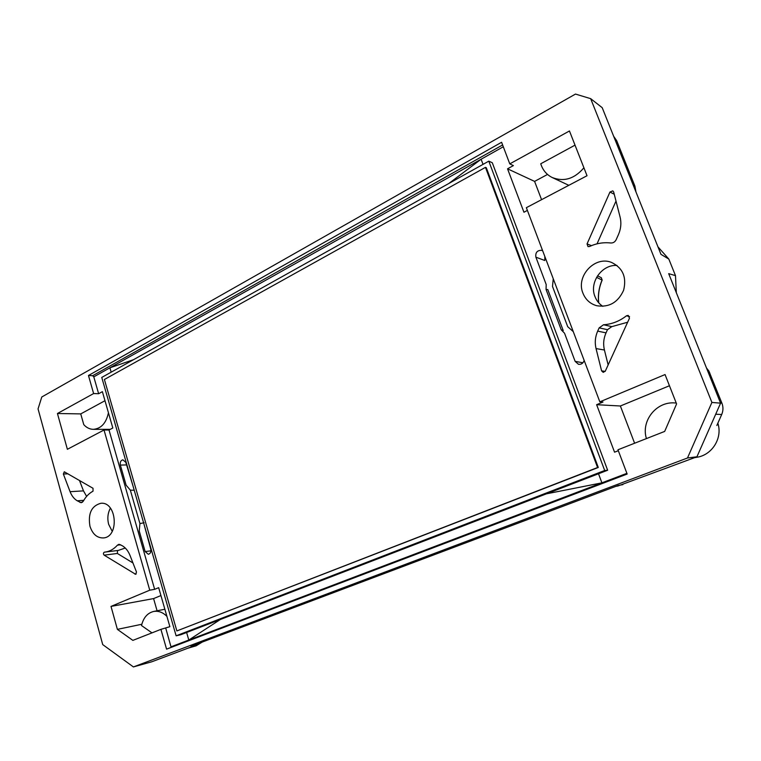 <?xml version="1.0" encoding="UTF-8"?>
<svg xmlns="http://www.w3.org/2000/svg" width="761" height="761" viewBox="0 0 761 761"><rect width="100%" height="100%" fill="white"/><g stroke="black" fill="none" stroke-linecap="round" stroke-linejoin="round"><path stroke-width="1.14" d="M635.987 192L634.912 186.131L616.695 140.69L613.68 136.324M715.711 414.222L721.694 414.517C723.292 410.74 723.359 406.954 721.904 403.149L708.957 371.225M721.694 414.517L716.843 425.485M706.484 367.972L709.014 371.206M694.641 457.656L696.952 457.256C712.172 455.011 722.769 437.965 717.851 423.211M187.862 648.22L196.11 645.832L201.988 642.217M657.97 246.878L668.833 259.082L660.957 254.336L602.198 107.672L590.66 98.654L575.487 94.069L41.788 396.985L38.05 408.904L102.725 644.596L133.413 666.931L687.487 457.989L696.933 456.79L617.951 485.975M584.153 360.391C583.221 363.301 581.328 364.605 578.465 364.291L575.135 361.37L564.538 333.223L561.228 329.808L563.235 330.597L547.787 289.57L546.056 289.475L546.189 284.519L535.887 257.161L544.8 260.509L544.828 256.495M696.933 456.79L720.581 403.159L668.691 273.646L675.483 275.634L676.329 292.7M622.888 484.633L618.312 485.432L191.011 646.298M202.112 642.113L198.183 644.339L190.982 646.308M133.413 666.931L151.81 661.775L198.183 644.339M126.535 464.933L120.362 465.085C119.886 462.184 120.733 460.434 122.892 459.825L125.803 462.365L133.023 486.06M120.362 465.085L126.117 485.185L130.34 490.17L134.231 490.255M720.581 403.159L711.896 402.436L590.66 98.654M668.833 259.082L675.483 275.634M573.252 331.606L567.725 326.726L552.505 286.45L553.257 278.745M535.887 257.161C535.287 252.595 537.171 250.312 541.528 250.312L542.688 250.816M687.487 457.989L711.896 402.436M144.124 522.769L139.929 523.568L139.244 530.969L145.142 551.554L148.309 554.274C150.431 553.666 151.239 551.934 150.745 549.071L144.086 524.491M88.466 375.506L92.652 375.734L93.793 376.857L98.635 393.732L102.383 391.668L112.818 428.005L109.013 430.003L154.645 589.337L149.746 590.194L104.019 430.003L67.377 449.294L57.436 413.508L93.622 393.551L88.466 375.506L501.604 142.278L509.784 163.891L569.456 130.968L587.026 175.734L526.355 207.677L599.839 401.846L665.057 374.555L676.586 403.929L664.686 431.411L617.97 449.77L627.159 474.046L166.573 649.143L160.923 629.357L132.861 640.382L117.384 629.366L141.822 624.258M149.746 590.194L111.011 606.403L117.384 629.366M582.983 293.28C575.601 276.452 594.75 255.449 611.597 262.45C622.812 267.958 626.817 277.232 623.611 290.274C618.008 302.517 609.019 307.663 596.662 305.713C590.155 303.82 585.59 299.672 582.983 293.28M89.95 526.232C87.886 513.57 91.472 505.932 100.709 503.316C116.756 501.176 119.591 537.038 103.41 537.932C97.056 538.065 92.576 534.165 89.95 526.232M104.447 552.144L105.132 552.077C109.755 551.449 113.855 549.147 117.422 545.171L118.992 544.296L122.407 545.799C125.736 547.863 128.276 551.088 130.026 555.454L136.485 572.025L135.629 574.298L104.143 555.159C103.125 553.903 103.211 552.895 104.419 552.153L104.447 552.144M93.023 491.187C89.066 493.318 85.812 496.667 83.282 501.233L81.227 502.726L77.232 500.795C74.083 498.874 71.705 495.839 70.088 491.692L63.363 474.027L64.285 471.782L93.023 488.286L93.023 491.187M601.599 370.883L596.044 348.576C594.636 342.631 595.188 336.819 597.68 331.111L599.145 327.877L603.53 324.766C611.873 324.205 619.521 321.209 626.465 315.796L628.234 315.406L629.471 318.222L605.29 371.168L603.226 372.367L601.599 370.883L605.204 371.349M613.68 192.01L620.072 216.99C621.509 222.906 620.957 228.804 618.408 234.683L616.163 239.696C614.955 242.017 613.138 243.111 610.702 242.987C603.406 242.169 596.329 243.349 589.471 246.516L588.006 246.583L587.045 243.929L609.961 192.029L612.795 190.859L613.68 192.01M176.124 635.816L180.69 634.769L607.649 470.241L492.291 162.749L488.8 161.142L101.755 377.437L176.124 635.816L604.691 470.498L488.8 161.142M133.536 359.677L109.907 367.81L111.173 372.177M154.645 589.337L158.669 587.663L169.874 626.683L160.923 629.357M171.158 647.402L165.793 628.291M545.114 494.089L601.903 482.845L188.804 640.039L186.616 632.477M130.34 490.17L139.929 523.568M626.893 473.332L601.903 482.845L598.517 473.761M618.332 450.702L614.555 452.177L596.624 404.7L602.997 402.036L599.839 401.846M527.392 210.416L523.939 212.233L507.549 168.818L513.38 165.603L509.784 163.891M93.793 376.857L481.114 159.23L483.035 164.366M546.056 289.475L561.228 329.808M597.033 243.843L616.001 201.075M608.144 364.928L604.424 350.022L596.044 348.576M627.644 322.226L611.796 326.64L607.478 329.684L606.032 332.871C603.568 338.464 603.035 344.181 604.424 350.022M79.467 480.438L83.482 490.874L86.621 496.381M105.132 552.077L118.345 550.412L125.251 548.015M132.956 562.969L117.365 553.456L117.479 550.517M112.238 531.368L108.68 524.396C107.168 518.479 107.748 513.066 110.412 508.139M602.845 306.36C599.23 303.991 596.624 300.766 595.007 296.666C588.985 282.654 601.732 264.305 617 265.456M109.013 430.003L104.019 430.003M105.237 429.347L105.427 430.003M104.98 400.724L80.742 413.898L83.767 424.638C86.545 427.701 89.75 429.271 93.365 429.337C101.184 428.624 106.207 423.097 108.443 412.757M80.742 413.898L57.436 413.508M98.635 393.732L93.622 393.551M547.53 174.44L534.593 181.394L507.549 168.818M575.021 145.142L540.738 163.777C542.726 170.055 546.512 174.621 552.106 177.475C563.882 182.117 574.479 178.883 583.906 167.781M669.452 385.741L620.377 405.994L596.624 404.7M151.981 632.867L141.517 625.552C143.382 617.732 147.415 613.033 153.608 611.473C158.383 610.655 162.816 612.282 166.906 616.362M160.932 595.559L153.589 598.584L157.08 610.788M153.589 598.584L111.011 606.403M607.649 470.241L604.691 470.498M171.092 646.783L188.804 640.039L221.223 618.931M620.377 405.994L634.607 443.235M534.593 181.394L541.575 199.667M503.306 146.759L481.114 159.23L448.876 183.449M552.106 177.475L568.819 185.323M675.112 402.959L676.234 403.035L675.112 402.959C656.429 401.104 640.781 420.89 646.431 438.583M486.298 167.724L598.289 467.463L176.866 630.926L104.4 379.492L485.47 167.353L486.298 167.724M598.622 302.697C597.823 294.964 598.974 287.411 602.056 280.048L596.586 277.346M485.47 167.353L597.585 467.52L598.289 467.463M597.585 467.52L176.866 630.926M616.695 140.69L614.859 139.253M633.247 185.161L634.912 186.131M709.823 373.014L708.32 372.557M720.534 403.026L721.904 403.149M582.945 362.769L575.135 361.37M150.944 550.84L145.142 551.554M587.045 243.929L591.478 245.641M614.26 194.255L609.961 192.029M606.032 332.871L597.68 331.111M599.145 327.877L607.478 329.684M611.796 326.64L603.53 324.766M629.547 316.595L626.465 315.796M79.943 502.412L82.473 502.222M83.796 500.329L77.232 500.795M83.482 490.874L70.088 491.692M68.062 473.827L63.363 474.027M120.714 544.771L117.422 545.171M136.219 573.965L134.963 574.155M104.143 555.159L117.365 553.456M92.652 375.734L502.621 144.951M602.065 280.019L601.323 277.727L597.528 275.805M618.16 485.937L615.934 486.327M110.25 429.356L93.365 429.337M164.861 609.247L153.608 611.473M601.323 277.727L602.16 280.077C599.059 287.468 597.908 295.049 598.717 302.811"/></g></svg>
